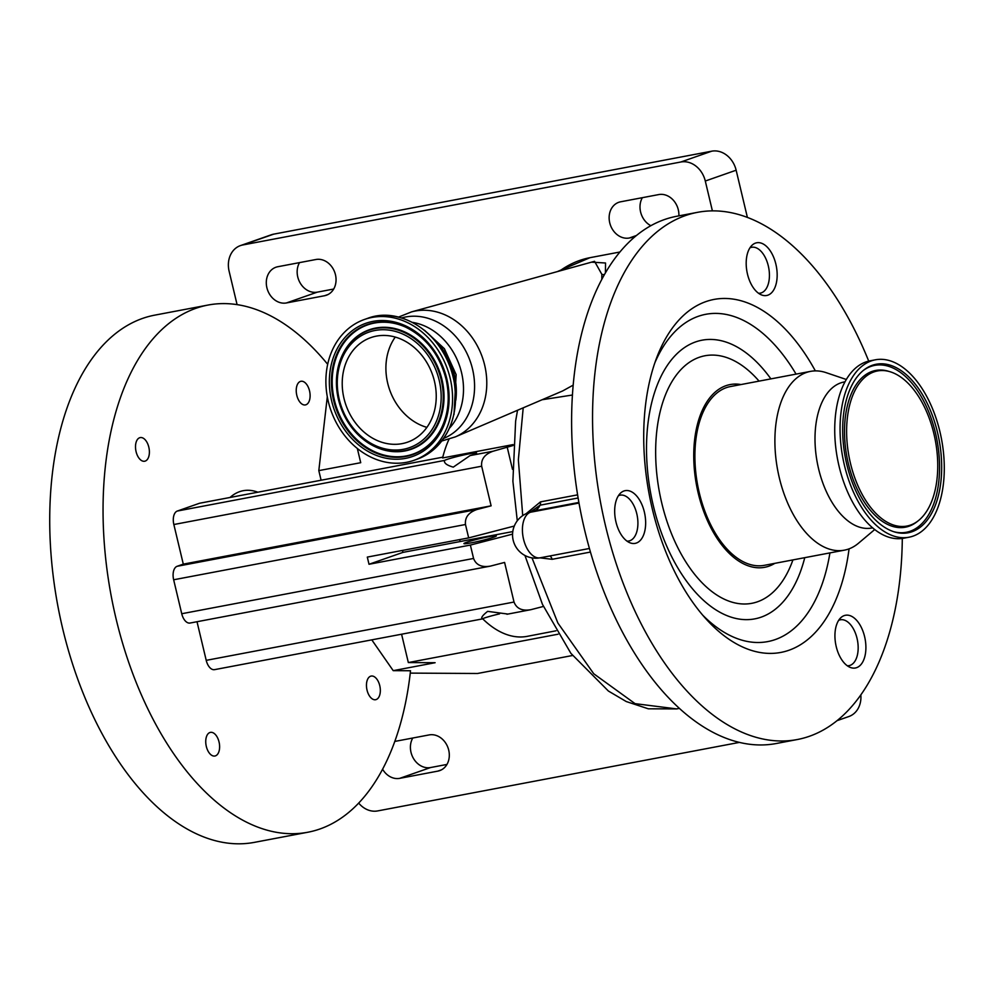 <?xml version="1.0" encoding="UTF-8"?>
<svg xmlns="http://www.w3.org/2000/svg" width="994" height="994" viewBox="0 0 994 994"><rect width="100%" height="100%" fill="white"/><g stroke="black" fill="none" stroke-linecap="round" stroke-linejoin="round"><path stroke-width="1.49" d="M601.805 279.277L601.83 274.307L594.549 261.323L411.504 311.905A66.325 54.919 70.7 0 1 484.662 365.158A66.325 54.919 70.7 0 1 455.302 436.9L441.895 440.963M749.936 247.841A23.334 12.972 -100.7 0 1 750.569 247.581A23.334 12.972 -100.7 0 1 751.626 247.295A23.334 12.972 -100.7 0 1 768.524 266.852A23.334 12.972 -100.7 0 1 761.354 292.857A23.334 12.972 -100.7 0 1 760.311 293.143A23.334 12.972 -100.7 0 1 758.534 293.255M838.675 620.343A23.334 12.972 -100.7 0 1 839.309 620.082A23.334 12.972 -100.7 0 1 840.365 619.796A23.334 12.972 -100.7 0 1 857.263 639.353A23.334 12.972 -100.7 0 1 850.094 665.359A23.334 12.972 -100.7 0 1 849.05 665.645A23.334 12.972 -100.7 0 1 847.273 665.756M434.8 340.246A61.355 50.806 70.7 0 1 454.382 375.111A61.355 50.806 70.7 0 1 455.811 400.222M618.417 495.72A23.334 12.972 -100.7 0 1 619.063 495.459A23.334 12.972 -100.7 0 1 620.107 495.174A23.334 12.972 -100.7 0 1 637.005 514.718A23.334 12.972 -100.7 0 1 629.848 540.736A23.334 12.972 -100.7 0 1 628.792 541.022A23.334 12.972 -100.7 0 1 627.028 541.134M746.283 260.428A26.826 14.922 79.3 0 0 766.672 295.491A26.826 14.922 79.3 0 0 777.072 277.848A26.826 14.922 79.3 0 0 756.683 242.785A26.826 14.922 79.3 0 0 746.283 260.428M859.611 624.319A26.826 14.922 79.3 0 0 845.422 615.274A26.826 14.922 79.3 0 0 835.109 631.886A26.826 14.922 79.3 0 0 841.235 658.96A26.826 14.922 79.3 0 0 855.412 667.993A26.826 14.922 79.3 0 0 865.724 651.393A26.826 14.922 79.3 0 0 859.611 624.319M636.371 543.047A26.826 14.922 79.3 0 0 644.609 513.14A26.826 14.922 79.3 0 0 625.176 490.651A26.826 14.922 79.3 0 0 623.959 490.974A26.826 14.922 79.3 0 0 615.721 520.893A26.826 14.922 79.3 0 0 635.154 543.37A26.826 14.922 79.3 0 0 636.371 543.047M868.719 361.108A268.281 149.237 79.3 0 0 697.49 212.343L676.541 216.307A268.281 149.237 79.3 0 0 664.452 219.562A268.281 149.237 79.3 0 0 582.062 518.682A268.281 149.237 79.3 0 0 776.401 743.487L797.35 739.524A268.281 149.237 79.3 0 0 809.439 736.268A268.281 149.237 79.3 0 0 902.303 538.45M697.49 212.343A268.281 149.237 79.3 0 0 685.4 215.586A268.281 149.237 79.3 0 0 603.01 514.718A268.281 149.237 79.3 0 0 797.35 739.524M815.353 370.899A179.628 99.922 79.3 0 0 705.889 301.617A179.628 99.922 79.3 0 0 656.86 357.268A179.628 99.922 79.3 0 0 706.523 619.486A179.628 99.922 79.3 0 0 788.95 650.25A179.628 99.922 79.3 0 0 849.062 548.85M774.835 563.337A92.976 51.725 -100.7 0 1 768.921 566.158A92.976 51.725 -100.7 0 1 698.223 493.173A92.976 51.725 -100.7 0 1 725.931 385.697A92.976 51.725 -100.7 0 1 740.977 384.554M450.183 378.341A74.649 61.814 -109.3 0 0 364.549 319.434A74.649 61.814 -109.3 0 0 328.281 401.427A74.649 61.814 -109.3 0 0 413.914 460.334A74.649 61.814 -109.3 0 0 450.183 378.341M846.304 379.484L826.138 372.663A90.976 50.607 79.3 0 0 810.483 371.383L730.491 386.542A90.976 50.607 79.3 0 0 726.39 387.635A90.976 50.607 79.3 0 0 698.447 489.085A90.976 50.607 79.3 0 0 764.349 565.325L844.353 550.167A90.976 50.607 79.3 0 0 848.454 549.073A90.976 50.607 79.3 0 0 858.456 543.258L874.732 529.529M810.483 371.383A90.976 50.607 79.3 0 0 806.382 372.489A90.976 50.607 79.3 0 0 778.439 473.927A90.976 50.607 79.3 0 0 844.353 550.167M844.987 381.833L844.068 382.007A74.301 41.338 79.3 0 0 840.713 382.901A74.301 41.338 79.3 0 0 817.9 465.751A74.301 41.338 79.3 0 0 871.726 528.013L872.645 527.839M875.379 359.803L870.048 360.822A90.28 50.222 79.3 0 0 865.973 361.915A90.28 50.222 79.3 0 0 838.24 462.57A90.28 50.222 79.3 0 0 903.645 538.226L908.976 537.22A90.28 50.222 79.3 0 0 913.051 536.126A90.28 50.222 79.3 0 0 940.771 435.459A90.28 50.222 79.3 0 0 875.379 359.803A90.28 50.222 79.3 0 0 871.303 360.897A90.28 50.222 79.3 0 0 843.583 461.564A90.28 50.222 79.3 0 0 908.976 537.22M912.007 531.74A85.77 47.712 79.3 0 0 937.553 432.614A85.77 47.712 79.3 0 0 872.347 365.283A85.77 47.712 79.3 0 0 863.848 370.017A85.77 47.712 79.3 0 0 845.298 457.389A85.77 47.712 79.3 0 0 894.513 531.939A85.77 47.712 79.3 0 0 912.007 531.74M376.415 336.109A55.403 45.873 -109.3 0 0 370.911 337.587A55.403 45.873 -109.3 0 0 344.881 401.775A55.403 45.873 -109.3 0 0 402.036 443.647A55.403 45.873 -109.3 0 0 407.552 442.168A55.403 45.873 -109.3 0 0 433.583 377.993A55.403 45.873 -109.3 0 0 376.415 336.109M395.252 337.078A55.403 45.873 -109.3 0 0 426.898 427.37M873.925 371.918A78.936 43.91 79.3 0 0 850.417 463.142A78.936 43.91 79.3 0 0 910.429 525.105A78.936 43.91 79.3 0 0 918.257 520.757A78.936 43.91 79.3 0 0 935.317 440.342A78.936 43.91 79.3 0 0 890.028 371.731A78.936 43.91 79.3 0 0 873.925 371.918M466.534 542.326A16.662 1.156 166.6 0 1 484.6 537.543A16.662 1.156 166.6 0 1 496.341 535.89A16.662 1.156 166.6 0 1 493.745 537.17A16.662 1.156 166.6 0 1 475.666 541.954A16.662 1.156 166.6 0 1 463.925 543.619A16.662 1.156 166.6 0 1 466.534 542.326M499.56 613.87A16.662 1.156 -13.4 0 0 484.55 617.97A16.662 1.156 -13.4 0 0 482.326 618.889L481.817 618.74M446.791 459.501A16.662 1.156 166.6 0 1 464.869 454.718A16.662 1.156 166.6 0 1 476.611 453.065A16.662 1.156 166.6 0 1 474.014 454.345A16.662 1.156 166.6 0 1 470.063 455.587L453.276 467.143C446.704 465.242 443.796 463.005 444.567 460.421A16.662 1.156 166.6 0 1 446.791 459.501M482.612 618.74A116.646 64.883 79.3 0 0 527.23 636.346L556.044 630.792M327.672 364.289A268.281 149.237 79.3 0 0 207.994 305.059A268.281 149.237 79.3 0 0 195.893 308.314A268.281 149.237 79.3 0 0 113.502 607.433A268.281 149.237 79.3 0 0 307.842 832.239A268.281 149.237 79.3 0 0 319.944 828.984A268.281 149.237 79.3 0 0 410.522 670.751L393.214 670.652L435.123 662.712L408.335 662.563L558.069 634.209M207.994 305.059L154.666 315.16A268.281 149.237 79.3 0 0 142.564 318.415A268.281 149.237 79.3 0 0 60.174 617.535A268.281 149.237 79.3 0 0 254.514 842.34L307.842 832.239M230.024 497.485A79.321 44.121 -100.7 0 1 239.579 491.682A79.321 44.121 -100.7 0 1 243.157 490.713A79.321 44.121 -100.7 0 1 257.856 492.204M215.45 755.862A12.027 6.685 79.3 0 0 219.152 742.456A12.027 6.685 79.3 0 0 210.43 732.379A12.027 6.685 79.3 0 0 209.896 732.528A12.027 6.685 79.3 0 0 206.205 745.935A12.027 6.685 79.3 0 0 214.915 756.012A12.027 6.685 79.3 0 0 215.45 755.862M145.223 461.079A12.027 6.685 79.3 0 0 148.926 447.673A12.027 6.685 79.3 0 0 140.204 437.596A12.027 6.685 79.3 0 0 139.669 437.745A12.027 6.685 79.3 0 0 135.967 451.152A12.027 6.685 79.3 0 0 144.689 461.228A12.027 6.685 79.3 0 0 145.223 461.079M305.941 404.769A12.027 6.685 79.3 0 0 309.643 391.363A12.027 6.685 79.3 0 0 300.933 381.286A12.027 6.685 79.3 0 0 300.387 381.435A12.027 6.685 79.3 0 0 296.697 394.842A12.027 6.685 79.3 0 0 305.406 404.918A12.027 6.685 79.3 0 0 305.941 404.769M376.167 699.552A12.027 6.685 79.3 0 0 379.87 686.146A12.027 6.685 79.3 0 0 371.16 676.069A12.027 6.685 79.3 0 0 370.613 676.218A12.027 6.685 79.3 0 0 366.923 689.625A12.027 6.685 79.3 0 0 375.633 699.701A12.027 6.685 79.3 0 0 376.167 699.552M678.877 215.872A18.662 15.457 -109.3 0 0 678.306 209.796A18.662 15.457 -109.3 0 0 658.749 194.575L620.654 201.794A18.662 15.457 -109.3 0 0 618.802 202.291A18.662 15.457 -109.3 0 0 610.03 223.911A18.662 15.457 -109.3 0 0 629.289 238.013L634.594 237.007M335.463 274.742A18.662 15.457 -109.3 0 0 315.906 259.509L277.811 266.727A18.662 15.457 -109.3 0 0 275.959 267.224A18.662 15.457 -109.3 0 0 267.187 288.844A18.662 15.457 -109.3 0 0 286.446 302.946L324.541 295.74A18.662 15.457 -109.3 0 0 326.392 295.23A18.662 15.457 -109.3 0 0 335.463 274.742M382.603 769.244A18.662 15.457 -109.3 0 0 399.7 778.352L437.795 771.133A18.662 15.457 -109.3 0 0 439.659 770.636A18.662 15.457 -109.3 0 0 448.716 750.147A18.662 15.457 -109.3 0 0 429.172 734.914L394.817 741.425M712.4 210.89L705.293 181.032A23.334 19.321 -109.3 0 0 680.853 161.997L242.772 244.971A23.334 19.321 -109.3 0 0 240.449 245.593A23.334 19.321 -109.3 0 0 229.117 271.225L237.081 304.636M240.449 245.593L271.312 234.783A23.334 19.321 70.7 0 1 273.636 234.162L242.772 244.971M680.853 161.997L711.704 151.187L273.636 234.162M358.71 803.102A23.334 19.321 -109.3 0 0 377.608 810.93L739.486 742.381M412.771 738.02A18.662 15.457 -109.3 0 0 413.603 758.683A18.662 15.457 -109.3 0 0 430.564 767.542L446.952 764.436M299.517 262.615A18.662 15.457 -109.3 0 0 300.35 283.278A18.662 15.457 -109.3 0 0 317.297 292.137L333.698 289.03M642.36 197.682A18.662 15.457 -109.3 0 0 650.834 225.688M711.704 151.187A23.334 19.321 70.7 0 1 736.144 170.21L705.293 181.032M747.401 217.45L736.144 170.21M860.841 694.93A23.334 19.321 70.7 0 1 848.864 716.525L837.11 720.638M357.331 448.48L360.723 462.695L318.813 470.622L327.299 396.743M401.588 634.222L408.335 662.563M410.261 673.112L477.542 673.485L572.519 655.506M321.099 480.226L318.813 470.622M371.793 639.863L393.214 670.652M512.569 534.126L470.373 545.072L473.566 558.454C476.089 565.052 481.717 567.599 490.427 566.108L504.592 562.43L514.022 602.041C516.557 608.639 522.173 611.186 530.883 609.682L543.407 606.439M215.077 669.509A11.667 6.486 -100.7 0 1 214.555 669.645A11.667 6.486 -100.7 0 1 206.218 660.351L197.011 621.722M482.326 618.889C480.711 617.945 482.488 615.435 487.644 611.36L507.81 614.056M506.965 614.255L530.883 609.682M190.6 622.89A11.667 6.486 -100.7 0 1 190.078 623.039L490.427 566.108M190.078 623.039A11.667 6.486 -100.7 0 1 181.74 613.733L173.652 579.775A11.667 6.486 -100.7 0 1 177.118 566.294L183.294 564.132L173.851 524.521A11.667 6.486 -100.7 0 1 177.33 511.04L199.545 503.25L442.777 457.178M513.016 445.536L493.136 451.214C484.761 454.159 480.947 459.153 481.668 466.211L491.111 505.834L476.946 509.512C468.572 512.444 464.757 517.439 465.478 524.509L468.671 537.891L367.308 557.087L369.01 564.269L402.955 552.378L512.792 531.579M491.111 505.834L183.294 564.132M444.318 461.291L444.567 460.421L177.33 511.04M449.015 439.211A116.646 64.883 79.3 0 0 442.578 457.961L513.078 444.604M402.955 552.378A87.559 48.706 -100.7 0 1 402.458 550.428M470.373 545.072L369.01 564.269M514.296 526.05L468.671 537.891M507.3 447.548L512.482 469.33M549.632 556.006A4.672 2.597 -100.7 0 1 552.142 559.311L539.953 557.845M578.098 497.982L540.077 505.188L530.237 512.134M526.074 513.712L540.5 501.871L577.589 494.85M591.542 262.155L605.532 263L605.408 272.803M601.83 274.307A4.672 4.311 -173.3 0 0 604.414 274.518M562.654 390.953L573.14 385.15M572.382 395.028L542.115 399.737M531.989 557.87L557.882 623.027L593.741 673.758L635.054 703.64L676.678 708.908L679.461 708.387M523.204 407.838L518.359 459.8L522.72 515.613M460.147 541.556A87.484 48.669 -100.7 0 1 459.638 539.593M401.613 317.943A63.864 52.881 70.7 0 1 472.535 369.085A63.864 52.881 70.7 0 1 443.796 438.354M412.485 322.379A61.355 50.806 70.7 0 1 461.539 372.613A61.355 50.806 70.7 0 1 449.536 428.103M540.5 501.871A4.672 2.597 79.3 0 1 540.077 505.188A23.334 12.972 -100.7 0 1 534.387 510.866L530.485 512.233A23.334 12.972 79.3 0 0 523.54 539.195A23.334 12.972 79.3 0 0 540.227 557.796A23.334 23.334 0 0 1 513.351 540.922A23.334 23.334 0 0 1 528.174 512.854A23.334 19.321 70.7 0 1 530.485 512.233L578.98 503.051M702.634 615.075A166.545 92.653 79.3 0 0 775.245 639.577A166.545 92.653 79.3 0 0 829.928 552.9M796.057 374.117A166.545 92.653 79.3 0 0 698.235 316.328A166.545 92.653 79.3 0 0 654.86 362.81M770.897 378.888A141.807 78.886 79.3 0 0 695.589 341.924A141.807 78.886 79.3 0 0 653.344 505.822A141.807 78.886 79.3 0 0 761.155 617.15A141.807 78.886 79.3 0 0 804.755 557.671M453.189 377.285A74.649 61.814 -109.3 0 0 367.544 318.378C401.34 305.183 444.579 335.015 453.475 377.136C460.371 417.43 448.182 444.815 416.921 459.278A74.649 61.814 -109.3 0 0 453.189 377.285M759.068 381.124A125.977 70.077 79.3 0 0 699.254 357.293A125.977 70.077 79.3 0 0 661.718 502.889A125.977 70.077 79.3 0 0 757.503 601.78A125.977 70.077 79.3 0 0 792.926 559.908M446.853 378.962A70.574 58.435 -109.3 0 0 372.912 321.397A70.574 58.435 -109.3 0 0 331.611 400.793A70.574 58.435 -109.3 0 0 405.54 458.371A70.574 58.435 -109.3 0 0 446.853 378.962M446.045 379.025A68.859 57.018 -109.3 0 0 405.825 327.225A68.859 57.018 -109.3 0 0 348.546 336.494A68.859 57.018 -109.3 0 0 333.611 400.321A68.859 57.018 -109.3 0 0 383.51 455.612A68.859 57.018 -109.3 0 0 441.311 428.476A68.859 57.018 -109.3 0 0 446.058 379.074M406.024 327.312A68.474 56.708 -109.3 0 0 349.167 336.693A68.474 56.708 -109.3 0 0 334.394 400.097A68.474 56.708 -109.3 0 0 383.908 455.053A68.474 56.708 -109.3 0 0 441.398 428.277M375.397 446.84A63.33 52.434 -109.3 0 0 375.583 446.94A63.33 52.434 -109.3 0 0 428.265 438.404A63.33 52.434 -109.3 0 0 442.007 379.708A63.33 52.434 -109.3 0 0 396.121 328.865A63.33 52.434 -109.3 0 0 342.955 353.814A63.33 52.434 -109.3 0 0 342.868 354.013M441.224 379.932A62.945 52.123 -109.3 0 0 395.612 329.387A62.945 52.123 -109.3 0 0 342.768 354.199A62.945 52.123 -109.3 0 0 338.432 399.402A62.945 52.123 -109.3 0 0 375.198 446.753A62.945 52.123 -109.3 0 0 427.569 438.279A62.945 52.123 -109.3 0 0 441.224 379.932M439.224 380.416A61.23 50.706 -109.3 0 0 375.073 330.468A61.23 50.706 -109.3 0 0 339.24 399.352A61.23 50.706 -109.3 0 0 403.39 449.3A61.23 50.706 -109.3 0 0 439.224 380.416M893.681 531.678A84.937 47.252 79.3 0 0 910.181 531.243A84.937 47.252 79.3 0 0 935.478 433.073A84.937 47.252 79.3 0 0 870.906 366.401A84.937 47.252 79.3 0 0 863.165 370.563M890.028 371.731L888.363 371.234A79.769 44.37 79.3 0 0 872.098 371.421A79.769 44.37 79.3 0 0 848.342 463.614A79.769 44.37 79.3 0 0 908.976 526.224A79.769 44.37 79.3 0 0 916.89 521.825L918.257 520.757M441.411 769.865L437.795 771.133M430.564 767.542L399.7 778.352M317.297 292.137L286.446 302.946M328.157 294.472L324.541 295.74M636.359 235.528L629.289 238.013M514.022 602.041L206.218 660.351M473.566 558.454L181.74 613.733M476.946 509.512L177.118 566.294M465.478 524.509L173.652 579.775M481.668 466.211L173.851 524.521M493.136 451.214L470.063 455.587M528.174 512.854L532.063 511.488A23.334 19.321 -109.3 0 1 534.387 510.866L578.881 502.442M590.448 552.055L552.142 559.311M619.834 252.029L589.989 257.682A229.788 127.828 79.3 0 0 559.759 270.94M398.495 317.098L411.504 311.905M760.311 293.143L758.782 293.429M847.522 665.93L849.05 665.645M453.997 414.523L456.134 374.626L444.405 348.72L424.45 330.207M540.227 557.796L589.43 548.477M627.264 541.308L628.792 541.022M367.544 318.378L364.549 319.434M405.825 327.225C426.14 337.413 439.547 354.684 446.02 379.049C450.083 397.053 448.505 413.516 441.311 428.476M375.583 446.94L375.198 446.753C356.535 437.385 344.272 421.605 338.407 399.439C334.692 383.05 336.146 367.966 342.768 354.199L342.955 353.814M482.115 618.964L214.555 669.645M416.921 459.278L413.914 460.334M618.579 495.459L620.107 495.174M838.837 620.094L840.365 619.796M751.626 247.295L750.097 247.593M562.852 390.866L455.302 436.9M517.539 410.261L515.625 421.145L512.892 481.22L517.278 520.794M524.944 555.472L542.451 604.34L570.867 653.306L608.39 691.029L626.245 701.54L648.324 708.809L676.678 708.908M557.311 271.611L589.989 257.682"/></g></svg>
